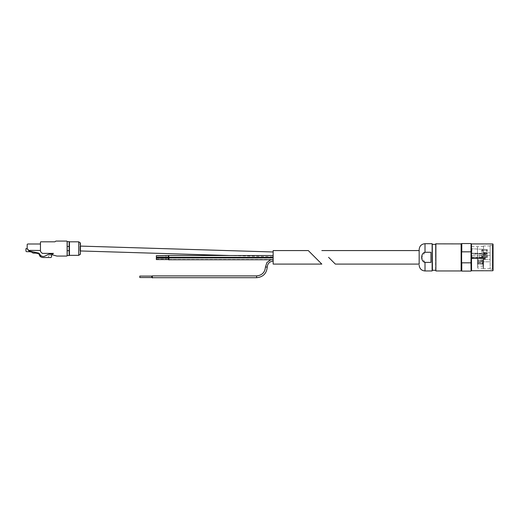 <?xml version="1.0" encoding="UTF-8"?>
<svg xmlns="http://www.w3.org/2000/svg" width="519" height="519" viewBox="0 0 519 519"><rect width="100%" height="100%" fill="white"/><g stroke="black" fill="none" stroke-linecap="round" stroke-linejoin="round"><path stroke-width="0.39" stroke-dasharray="2.6 1.95" d="M328.592 257.333L335.352 264.1M419.164 257.333L419.164 250.567L419.164 257.333M425.009 243.703L425.009 252.273L430.945 252.273L430.945 262.393L430.945 252.273L430.945 262.393L425.009 262.393L425.009 270.963M425.009 252.273L421.778 257.333L425.009 262.393M461.625 270.963L461.625 262.452L461.774 262.828L470.973 262.828L471.116 262.452L471.116 244.293L471.116 254.076L470.973 251.838L461.774 251.838L461.625 252.215L461.625 243.703M471.116 262.452L471.116 270.963M471.116 260.596L471.116 270.38L471.116 260.596M461.625 262.452L461.625 252.215M483.319 258.481L483.319 266.195L483.319 258.261L483.319 258.618L483.319 258.261L477.474 258.481L477.474 266.195L477.474 257.813L477.474 258.481L483.319 258.481M471.635 257.813L477.474 257.813L477.474 246.629L477.474 257.813L471.635 257.813L471.635 258.553L471.635 246.629L471.635 257.813M471.635 258.618L471.635 257.333L471.635 258.618L483.319 258.618L471.635 258.618L483.319 258.618L483.319 257.333L483.319 258.618L471.635 258.618M485.265 256.555L485.265 258.138L485.265 256.555M485.265 258.397L485.265 254.07L485.265 258.397L483.319 258.397L483.319 257.333L483.319 258.397L485.265 258.397M485.265 258.741L485.265 259.506L485.265 258.741L483.319 258.741L483.319 259.474L483.319 258.397L483.319 258.741L485.265 258.741M483.494 260.564L483.494 261.829L490.157 261.829L490.157 259.403L483.494 259.403L483.494 252.837L490.157 252.837L490.157 268.725L490.157 245.948L490.157 257.333L490.157 252.837L483.494 252.837L483.494 259.403L490.157 259.403L490.157 261.829L483.494 261.829L483.494 246.382L483.494 260.564M490.157 255.264L483.494 255.264L490.157 255.264L490.157 259.403L490.157 255.264M483.494 252.837L483.494 245.948L483.494 252.837M477.474 257.833L477.474 246.726L477.474 257.833M483.247 257.333L483.247 268.044L483.247 257.333M483.494 261.829L483.494 268.725L483.494 261.829M490.157 257.333L490.157 245.481L490.157 257.333M490.157 245.481L492.362 245.481L493.05 244.994L493.05 269.672L493.05 244.994L493.05 269.672L492.706 269.329L492.706 245.338L492.706 269.329L492.362 269.186L492.362 245.481L492.362 269.186L490.157 269.186M461.333 243.898L461.333 270.769M461.625 257.333L461.625 254.42L461.625 257.333M461.138 243.703L461.138 270.963M435.733 243.852L435.733 270.814M435.733 257.333L435.733 270.425M432.282 243.852L432.282 270.814M471.635 255.705L471.635 254.07L471.635 255.705L485.265 255.705L471.635 255.705M483.319 259.506L485.265 259.506L483.319 259.506L483.319 258.89L483.319 259.506M483.319 262.757L483.319 263.756L483.319 262.757M483.319 260.532L483.319 261.531L483.319 260.532M483.319 259.474L483.319 265.949L483.319 259.474M483.027 265.851L483.221 258.942L483.319 265.949M483.027 264.93L483.027 259.863L482.949 264.833M482.949 260.96L482.949 261.595L482.949 260.96M482.949 262.393L482.949 263.029L482.949 262.393M482.949 263.827L482.949 264.463L482.949 263.827M485.07 256.555L485.07 257.943L485.07 256.555M484.584 256.555L484.584 257.651L484.584 256.555M479.42 256.555L479.42 257.651L479.42 256.555M483.027 260.532L483.027 261.239L483.027 260.532M477.474 260.532L477.474 261.239L477.474 260.532M483.027 262.757L483.027 263.464L483.027 262.757M477.474 262.757L477.474 263.464L477.474 262.056L477.474 263.464L477.474 262.056L477.474 262.757L477.474 262.056L477.474 262.737L477.474 262.056L477.474 262.737L482.657 262.737L482.657 262.056L482.949 263.029L477.474 262.737M482.657 263.827L482.657 264.171L482.657 263.827M477.474 263.827L477.474 264.171L477.474 263.827M482.657 260.96L482.657 261.304L482.657 260.96M477.474 260.96L477.474 261.304L477.474 260.96M471.635 255.646L471.635 258.326L471.635 255.646M471.635 251.423L471.635 248.744L471.635 251.423M481.463 255.646L481.463 256.743L481.463 255.646M487.309 255.646L487.309 257.353L487.309 255.646M482.735 255.646L482.735 257.547L482.735 255.646M482.242 255.646L482.242 258.034L482.242 255.646M481.463 251.423L481.463 250.327L481.463 251.423M487.309 251.423L487.309 249.717L487.309 251.423M482.735 251.423L482.735 249.522L482.735 251.423M482.242 251.423L482.242 249.036L482.242 251.423M40.553 256.691L40.553 255.303A3.795 3.795 0 0 0 45.01 256.042L47.716 254.719A5.839 5.839 0 0 1 50.285 254.122L51.939 254.122L51.55 256.555A0.973 0.973 0 0 1 50.577 257.528L43.278 257.528A4.866 4.866 0 0 1 40.073 256.328A0.973 0.973 0 0 1 39.833 256.003L38.899 254.005A0.584 0.584 0 0 0 38.497 253.681L36.174 253.181A1.46 1.46 0 0 0 35.863 253.149L32.814 253L31.743 252.078L29.959 251.76A4.866 4.866 0 0 0 29.116 251.689L26.729 251.689A0.779 0.779 0 0 1 25.95 250.911L25.95 248.62L27.17 248.62M33.93 253.149L33.93 252.052L33.93 253.149L33.93 252.052L38.348 253.006A1.752 1.752 0 0 1 39.438 253.746L40.145 254.803A3.795 3.795 0 0 0 40.553 255.303M51.55 255.192L51.55 256.555A0.973 0.973 0 0 1 50.577 257.528L48.533 257.528L48.533 255.873A4.866 4.866 0 0 1 50.966 255.192L51.55 255.192L50.966 255.192A4.866 4.866 0 0 0 48.533 255.873L48.533 257.528M40.456 250.859A0.389 0.389 0 0 0 40.067 250.469L28.48 250.372A0.389 0.389 0 0 1 28.091 249.983L28.091 249.204L27.656 249.204A0.487 0.487 0 0 1 27.17 248.718L27.17 244.78A0.779 0.779 0 0 1 27.948 244.001L40.067 244.001A0.389 0.389 0 0 0 40.456 243.606L40.456 250.859L40.456 243.606M69.248 254.9L69.248 242.243M69.15 248.575L69.15 242.243L69.15 248.575M229.307 255.51L273.078 256.847L273.15 251.981L273.15 254.414M79.926 250.943L79.926 246.077L79.926 250.943L80.413 250.962M273.117 255.51L273.078 256.847M273.15 264.1L273.15 250.567M273.15 260.253L273.15 259.351L273.15 260.253M273.15 258.553L273.15 257.651L273.15 258.553M273.15 256.412L273.15 255.51L273.15 256.412M273.15 258.845L273.15 259.747L273.15 258.845M168.909 259.961L168.909 255.29L168.993 259.961M321.825 264.1L308.292 250.567M139.793 276.802L139.793 277.535L139.793 276.802M152.359 276.802L152.359 277.925L152.359 276.802M152.45 276.802L152.45 277.925L152.45 276.802M139.793 277.535L139.793 276.076L151.769 276.076L151.769 277.535L151.769 276.076L151.769 277.535L139.793 277.535M152.359 277.925L152.45 275.686L152.45 277.925L152.112 275.933L152.112 277.678L152.112 275.933L151.769 276.076M168.993 258.553L168.993 257.651L168.993 258.553M166.074 258.553L166.074 257.969L166.074 258.553M156.342 259.571L156.342 257.82M168.993 256.412L168.993 255.51L168.993 256.412M166.074 256.412L166.074 255.828L166.074 256.412M156.342 256.412L156.342 255.679L156.342 256.412M156.342 257.139L156.342 255.679L168.318 255.679L168.318 257.139L168.318 255.679L168.318 257.139L156.342 257.139M168.993 258.845L168.993 259.747L168.993 258.845M166.074 258.845L166.074 258.261L166.074 258.845M156.342 258.845L156.342 258.261L156.342 258.845M69.248 255.147L69.248 242.003M78.713 255.342L78.713 241.809M79.926 253.83L80.413 254.213L80.413 242.937L80.224 253.94L79.926 243.314M69.15 241.614L69.15 255.536L67.204 255.536L67.204 250.664L69.15 250.664M67.204 241.614L67.204 250.664M67.204 248.575L67.204 242.243L67.204 248.575M67.126 248.575L67.126 242.243L67.126 248.575M40.742 251.812A0.973 0.973 0 0 1 40.456 251.125L40.456 242.295A0.487 0.487 0 0 1 40.943 241.809L54.651 241.809A0.973 0.973 0 0 0 55.338 241.523L55.501 241.361A0.973 0.973 0 0 1 56.188 241.076L66.64 241.076A0.487 0.487 0 0 1 67.126 241.562L67.126 255.582A0.487 0.487 0 0 1 66.64 256.068L57.051 256.068A0.973 0.973 0 0 1 56.798 256.036L53.282 255.095A0.83 0.83 0 0 1 52.672 254.297L52.672 254.219A0.83 0.83 0 0 1 53.496 253.389L42.526 253.389A0.487 0.487 0 0 1 42.182 253.246L40.742 251.812M27.656 249.204A0.487 0.487 0 0 1 27.17 248.718A0.487 0.487 0 0 0 27.656 249.204L28.091 249.204L27.656 249.204M28.48 250.372A0.389 0.389 0 0 1 28.091 249.983L28.091 249.204L28.091 249.983A0.389 0.389 0 0 0 28.48 250.372M28.727 250.372L28.954 250.975L33.93 252.052M51.55 256.555A0.973 0.973 0 0 1 50.577 257.528M432.132 243.703L432.132 270.963M470.973 243.56L470.973 251.838M470.973 262.828L470.973 271.106M461.774 243.56L461.774 251.838M461.774 262.828L461.774 271.106M483.319 258.267L477.474 258.267L483.319 258.261M483.319 258.553L471.635 258.553L483.319 258.553M483.319 257.333L471.635 257.333L483.319 257.333M477.571 257.333L477.571 268.044L477.571 257.333M493.005 244.118L493.005 270.555M492.849 243.956L492.849 270.71M492.745 243.917L492.745 270.756M471.557 243.917L471.557 270.756M471.453 243.956L471.453 270.71M435.882 243.703L435.882 270.963M435.59 244.391L435.59 270.282M432.424 244.391L432.424 270.282M486.42 255.646L486.42 256.743L486.42 255.646M487.107 255.646L487.114 257.547L487.114 255.646M471.927 255.646L471.927 258.034L471.927 255.646M486.42 251.423L486.42 250.327L486.42 251.423M487.107 251.423L487.114 249.522L487.114 251.423M471.927 251.423L471.927 249.036L471.927 251.423M168.662 259.714L168.662 257.677M152.45 275.9L256.607 275.9L256.607 277.704L256.607 275.9C261.972 275.381 264.917 272.436 265.436 267.071L267.24 267.071C267.59 263.477 269.562 261.505 273.15 261.154M256.607 275.9L256.607 277.704L152.45 277.704M168.318 259.571L168.318 257.82M168.662 256.412L168.662 255.536L168.662 256.412M168.318 257.139L168.662 257.281L168.909 255.29M69.442 255.342L69.442 241.809M67.204 246.48L69.15 246.48M483.319 266.195L477.474 266.195M483.494 268.284L477.474 267.947M483.494 246.382L477.474 246.726M490.157 245.948L483.494 245.948M490.157 268.725L483.494 268.725M485.265 254.07L471.635 254.096M483.319 258.89L485.265 258.89M479.42 257.651L484.584 257.651L485.265 258.138M479.42 255.458L484.584 255.458L485.265 254.972M483.027 261.239L477.474 261.239L483.027 261.239M483.027 259.831L477.474 259.831L483.027 259.831M483.027 263.464L477.474 263.464L483.027 263.464M483.027 262.056L477.474 262.056L483.027 262.056M482.657 262.056L477.474 262.056L482.657 262.056M482.657 264.171L477.474 264.171L482.657 264.171M482.657 263.49L477.474 263.49L482.657 263.49M482.657 261.304L477.474 261.304L482.657 261.304M482.657 260.622L477.474 260.622L482.657 260.622M471.635 246.629L477.474 246.629M486.42 254.55L481.463 254.55L486.42 254.55L487.309 254.063L486.42 254.55M486.42 256.743L481.463 256.743L486.42 256.743L487.309 257.229L486.42 256.743M487.114 257.547L471.635 258.326L487.114 257.547M487.114 253.746L471.635 252.967L487.114 253.746M486.42 250.327L481.463 250.327L486.42 250.327L487.309 249.84L486.42 250.327M486.42 252.513L481.463 252.513L486.42 252.513L487.309 253L486.42 252.513M487.114 253.317L482.735 253.317L482.242 253.804L471.927 253.804L482.242 253.804L482.735 253.317L487.114 253.317M487.114 249.522L471.635 248.744L487.114 249.522M79.926 246.077L80.413 246.09M156.342 259.279L168.318 259.279L168.993 259.669M273.15 259.351L270.73 259.747L273.15 259.351M152.112 277.678L151.769 277.535M168.993 259.448L273.15 259.448M156.342 259.137L166.074 259.137M156.342 257.969L166.074 257.969M168.993 257.307L273.15 257.307M168.993 255.51L273.15 255.51M156.342 256.996L166.074 256.996L156.342 256.996M156.342 255.828L166.074 255.828L156.342 255.828M168.662 255.536L168.318 255.679M156.342 259.429L166.074 259.429M156.342 258.261L166.074 258.261"/><path stroke-width="0.78" d="M419.164 264.1L419.164 249.548L419.164 264.1L335.352 264.1L328.592 257.333M425.009 243.703L432.132 243.703L432.132 270.963L425.009 270.963L425.009 262.393L430.945 262.393L430.945 252.273L425.009 252.273L425.009 243.703C421.46 244.053 419.514 246 419.164 249.548M425.009 262.393C420.591 261.498 420.604 253.155 425.009 252.273M461.774 251.838L461.774 243.56L461.625 252.215L461.774 251.838L470.973 251.838L471.116 252.215L471.116 243.703L471.116 244.293L471.453 243.956L471.557 270.756L471.453 243.956M471.116 244.293L470.973 262.828L461.774 262.828L461.625 262.452L461.774 271.106L461.774 262.828M470.973 262.828L471.116 270.963L471.116 262.452M461.625 252.215L461.625 262.452M493.05 269.672L493.05 244.994M461.138 243.703L461.138 270.963L461.333 243.898L435.733 243.852L435.882 270.963L435.882 243.703M435.733 244.241L435.733 257.333M432.132 270.963L432.132 243.703M51.55 255.192L51.55 256.555A0.973 0.973 0 0 1 50.577 257.528L43.278 257.528A4.866 4.866 0 0 1 40.553 256.691L40.553 255.303A3.795 3.795 0 0 0 45.01 256.042L47.716 254.719A5.839 5.839 0 0 1 50.285 254.122L51.939 254.122L51.55 256.555M40.553 255.303A3.795 3.795 0 0 1 40.145 254.803L39.438 253.746A1.752 1.752 0 0 0 38.348 253.006L33.93 252.052L33.93 253.149L32.814 253L31.743 252.078L29.959 251.76A4.866 4.866 0 0 0 29.116 251.689L26.729 251.689A0.779 0.779 0 0 1 25.95 250.911L25.95 248.62L27.17 248.62M33.93 253.149L35.863 253.149A1.46 1.46 0 0 1 36.174 253.181L38.497 253.681A0.584 0.584 0 0 1 38.899 254.005L39.833 256.003A0.973 0.973 0 0 0 40.073 256.328A4.866 4.866 0 0 0 40.553 256.691M40.456 250.859A0.389 0.389 0 0 0 40.067 250.469L28.48 250.372A0.389 0.389 0 0 1 28.091 249.983L28.091 249.204L27.656 249.204A0.487 0.487 0 0 1 27.17 248.718L27.17 244.78A0.779 0.779 0 0 1 27.948 244.001L40.067 244.001A0.389 0.389 0 0 0 40.456 243.606M69.15 242.243L69.15 254.9M80.413 250.962L229.307 255.51M273.15 254.414L273.117 255.51M273.15 257.333L273.15 264.1L321.825 264.1L308.292 250.567L273.15 250.567L273.15 257.333M168.318 255.679L168.318 257.139L156.342 257.139L156.342 255.679L168.662 255.536L168.909 259.961L168.993 257.528M139.793 276.802L139.793 277.535L151.769 277.535L151.769 276.076L139.793 276.076L139.793 276.802M152.359 276.802L152.45 277.925L152.359 276.802M156.342 257.82L156.342 259.571L168.318 259.571L168.318 257.82L156.342 257.82M69.442 255.342L69.442 241.809L69.442 255.342L78.713 255.342L80.413 254.213L80.413 242.937L78.713 241.809L78.713 255.342M67.204 241.614L67.204 255.536L69.15 255.536L69.15 241.614L67.204 241.614L69.15 241.614M40.742 251.812A0.973 0.973 0 0 1 40.456 251.125L40.456 242.295A0.487 0.487 0 0 1 40.943 241.809L54.651 241.809A0.973 0.973 0 0 0 55.338 241.523L55.501 241.361A0.973 0.973 0 0 1 56.188 241.076L66.64 241.076A0.487 0.487 0 0 1 67.126 241.562L67.126 255.582A0.487 0.487 0 0 1 66.64 256.068L57.051 256.068A0.973 0.973 0 0 1 56.798 256.036L53.282 255.095A0.83 0.83 0 0 1 52.672 254.297L52.672 254.219A0.83 0.83 0 0 1 53.496 253.389L42.526 253.389A0.487 0.487 0 0 1 42.182 253.246L40.742 251.812M28.727 250.372L28.954 250.975L33.93 252.052M50.577 257.528L48.533 257.528M470.973 251.838L471.116 243.703M493.05 270.451L493.05 244.222M493.005 270.555L492.849 243.956L471.557 243.917M492.849 270.71L492.745 243.917M435.59 270.282L432.424 270.282L432.282 244.241M168.318 257.139L168.863 257.482L168.662 259.714L168.318 259.571M273.15 261.154C269.562 261.505 267.59 263.477 267.24 267.071L265.436 267.071C264.917 272.436 261.972 275.381 256.607 275.9L256.607 277.704C263.062 277.075 266.61 273.526 267.24 267.071C266.61 273.526 263.062 277.075 256.607 277.704L152.45 277.704M151.769 276.076L152.112 275.933L152.112 277.678L151.769 277.535M67.204 250.664L69.15 250.664M67.204 246.48L69.15 246.48M419.164 250.567L321.825 250.567M425.009 270.963C421.46 270.613 419.514 268.667 419.164 265.125M470.973 243.56L461.774 243.56M470.973 271.106L461.774 271.106M492.745 270.756L471.557 270.756M471.116 270.38L471.453 270.71M461.138 270.963L435.882 270.963M435.59 244.391L432.424 244.391M80.413 246.09L273.15 251.981M270.73 259.747L266.902 262.549L265.436 267.071L266.902 262.549L270.73 259.747M152.45 275.9L256.607 275.9M168.993 257.651L273.15 257.651M168.662 257.677L168.318 257.82M168.993 257.307L273.15 257.307M168.993 255.51L273.15 255.51M168.993 259.747L273.15 259.747M168.993 257.943L273.15 257.943M156.342 258.112L168.318 258.112L168.993 257.722M69.442 241.809L78.713 241.809"/></g></svg>
